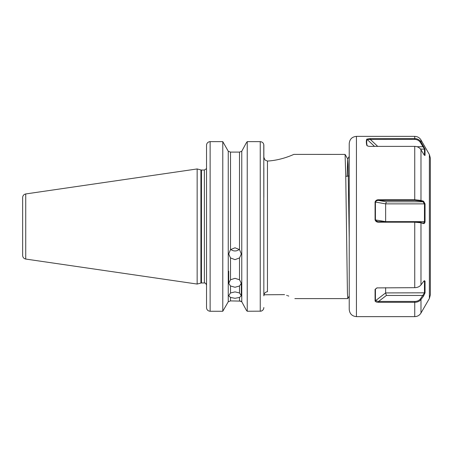 <?xml version="1.0" encoding="UTF-8"?>
<svg xmlns="http://www.w3.org/2000/svg" width="453" height="453" viewBox="0 0 453 453"><rect width="100%" height="100%" fill="white"/><g stroke="black" fill="none" stroke-linecap="round" stroke-linejoin="round"><path stroke-width="0.68" d="M230.515 297.451L228.697 295.735L230.515 292.955L235.011 291.891L239.501 292.955L241.319 295.735L239.501 297.451L235.011 298.295L230.515 297.451L230.515 300.9L240.707 301.12L241.766 301.76L246.46 310.413L241.766 301.76L241.766 151.24L246.256 142.967L241.766 151.24L239.501 152.1L241.766 151.24M230.515 286.013L228.697 283.318L230.515 279.75L235.011 278.329L239.501 279.75L241.319 283.318L239.501 286.013L235.011 287.253L230.515 286.013L230.515 292.955M239.269 249.393A6.308 5.929 0 0 1 235.011 250.951A6.308 5.929 0 0 1 230.747 249.393M230.515 257.933L228.697 253.98L230.515 249.609L235.011 247.797L239.501 249.609L241.319 253.98L239.501 257.933L235.011 259.66L230.515 257.933L230.515 279.75M345.752 176.415L349.229 175.928M206.528 196.642L206.528 169.535C206.302 168.527 206.302 168.527 206.528 169.535C206.302 168.527 206.302 168.527 206.528 169.535L206.528 196.642M25.736 259.054C23.828 258.623 22.797 257.434 22.65 255.486L22.65 197.514C22.797 195.566 23.828 194.377 25.736 193.946L25.736 259.054L197.151 284.054L200.911 283.046A2.163 2.163 0 0 1 201.472 282.972L204.365 282.972L204.365 170.028L201.472 170.028L201.472 282.972M200.911 283.046L200.911 169.954A2.163 2.163 0 0 0 201.472 170.028M197.151 284.054L197.151 168.946L200.911 169.954M263.788 144.598L263.85 295.837C263.997 293.414 265.203 292.038 267.457 291.709L267.457 161.058C282.23 160.237 294.076 154.167 293.912 154.394C294.088 154.156 282.264 160.232 267.457 161.058L264.999 160.005L263.873 157.367M263.85 156.931L263.85 145.294C263.686 143.114 262.485 141.897 260.249 141.63L247.236 141.63L260.249 141.63L260.249 311.245C262.485 310.979 263.686 309.733 263.85 307.513M204.365 170.028L206.528 168.646L206.528 145.288L206.528 307.61C206.687 309.778 207.893 310.996 210.13 311.262L222.78 311.262L222.78 141.63L210.13 141.63L222.78 141.63L228.25 151.24L222.78 141.63M349.229 296.092L347.768 298.606L347.428 293.119L345.741 175.509L345.078 154.405L293.912 154.394M263.974 294.773L284.563 294.643C298.125 299.733 298.125 299.733 284.563 294.643M288.765 296.092L287.729 295.713M287.055 295.475L286.636 295.328M286.477 157.259L288.012 156.721M260.962 311.171L247.236 311.245L246.46 310.413L247.236 311.245L247.236 141.63L246.256 142.967L247.236 141.63M206.602 144.547L206.676 144.241M207.315 143.006L207.667 142.621M208.086 142.276L209.394 141.71M209.416 141.704L210.13 141.63C207.899 141.891 206.693 143.114 206.528 145.294M222.78 311.262L228.25 301.76L228.25 151.24L230.515 152.1L239.501 152.1L239.501 249.609M263.85 197.265L263.85 167.735M263.595 143.929L263.703 144.247M228.25 301.76L230.515 300.9L228.25 301.76L222.78 311.245M263.793 308.187L263.72 308.504M263.363 309.388L263.176 309.688M262.293 310.582L261.675 310.939M261.664 310.945L260.99 311.166M241.766 301.76L239.501 300.9L239.501 297.451M349.229 238.295L348.074 164.433L347.711 159.02L347.1 176.228M385.696 222.281L385.645 221.636L424.461 221.636L424.461 203.878L422.977 201.795L420.401 201.007L414.738 200.436L378.583 200.436C377.015 200.385 375.962 200.939 375.424 202.106L375.424 219.858L375.735 220.554L377.876 221.676L414.738 221.744L420.401 222.315L423.21 223.125M423.561 223.567L422.977 223.097L424.206 222.48L424.461 221.636L425.044 221.698C424.823 223.114 424.325 223.737 423.561 223.567L420.984 222.785L414.738 222.196L378.583 222.196C376.828 222.219 375.656 221.443 375.078 219.869L375.078 201.987C375.667 200.469 376.834 199.722 378.583 199.75L414.738 199.75L420.984 200.424L423.561 201.206L425.044 203.873L425.044 221.698M424.461 155.226L424.461 149.048L420.401 142.508C419.099 140.521 417.213 139.49 414.738 139.405L367.134 139.45C366.528 140.934 366.528 142.989 367.134 145.617L367.253 145.804M430.35 270.452L430.35 182.548L430.35 294.875L429.382 298.476L429.382 154.524L430.35 158.125L430.35 194.575M414.738 139.405L414.738 138.584C417.462 138.669 419.54 139.807 420.984 142.01L425.044 149.184L425.044 155.379C424.823 155.69 424.325 155.232 423.561 154.009L420.984 149.773C419.54 147.593 417.462 146.461 414.738 146.376L370.294 146.376C368.538 146.381 367.366 146.036 366.783 145.339C366.177 142.695 366.177 140.623 366.783 139.128L370.294 138.584L414.738 138.584L414.738 136.364L356.437 136.364L356.437 316.636C352.06 316.211 349.654 313.804 349.229 309.422L349.229 143.578L349.229 156.393L347.711 159.02M430.35 176.834L430.35 258.425M367.06 145.685L367.423 145.889M424.45 155.215L424.84 155.504M414.738 287.672C417.462 287.604 419.54 286.687 420.984 284.914L423.561 281.46L424.393 280.696L425.044 281.183L425.044 292.819L423.561 296.058L420.984 299.512C419.54 301.313 417.462 302.247 414.738 302.315L378.583 302.315C376.828 302.338 375.656 301.908 375.078 301.035L375.078 289.359L376.919 287.898L414.738 287.672L414.738 221.744M420.469 149.048L425.044 149.184M417.066 146.738L422.977 146.738L423.561 146.245M420.401 142.508L420.984 142.01L420.984 139.971L429.382 154.524M377.711 146.376L370.294 139.405L370.294 138.584M374.506 146.376L366.783 139.128M377.055 287.865L375.424 289.156L375.424 300.747L378.583 301.438L414.738 301.438C417.213 301.37 419.099 300.526 420.401 298.912L424.461 292.915L424.461 281.33L424.065 280.911M385.645 287.672L385.645 292.915L425.044 292.819M423.561 296.058L422.977 295.458L386.392 295.458L385.645 292.915L375.078 301.035M423.663 281.33L425.044 281.183M414.738 301.438L414.738 316.636C417.462 316.545 419.54 315.345 420.984 313.029L420.984 299.512L420.401 298.912M378.583 302.315L378.583 301.438L386.392 295.458M377.145 287.842L375.078 289.359M425.044 203.873L385.645 203.878L385.645 221.636L375.078 219.869M375.078 201.987L385.645 203.878L386.392 201.795L422.977 201.795L423.561 201.206M420.401 201.007L420.984 200.424L420.984 149.773M420.984 284.914L420.984 222.785L420.401 222.315M386.392 201.795L378.583 200.436L378.583 199.75M378.583 222.196L378.583 221.744M210.13 141.63L210.13 311.262M239.501 292.955L239.501 286.013M239.501 279.75L239.501 257.933M230.515 152.1L230.515 249.609M414.738 200.436L414.738 146.376M228.697 283.318L228.697 271.234M294.858 298.606L347.768 298.606M25.736 193.946L197.151 168.946M204.365 282.972C204.83 283.34 205.396 282.106 206.528 285.135M347.745 159.02L345.078 154.405M241.319 295.735L241.319 283.318M356.437 136.364C352.06 136.795 349.654 139.196 349.229 143.578M429.382 298.476L420.984 313.029M414.738 316.636L356.437 316.636M414.738 136.364C417.462 136.455 419.54 137.655 420.984 139.971"/></g></svg>
